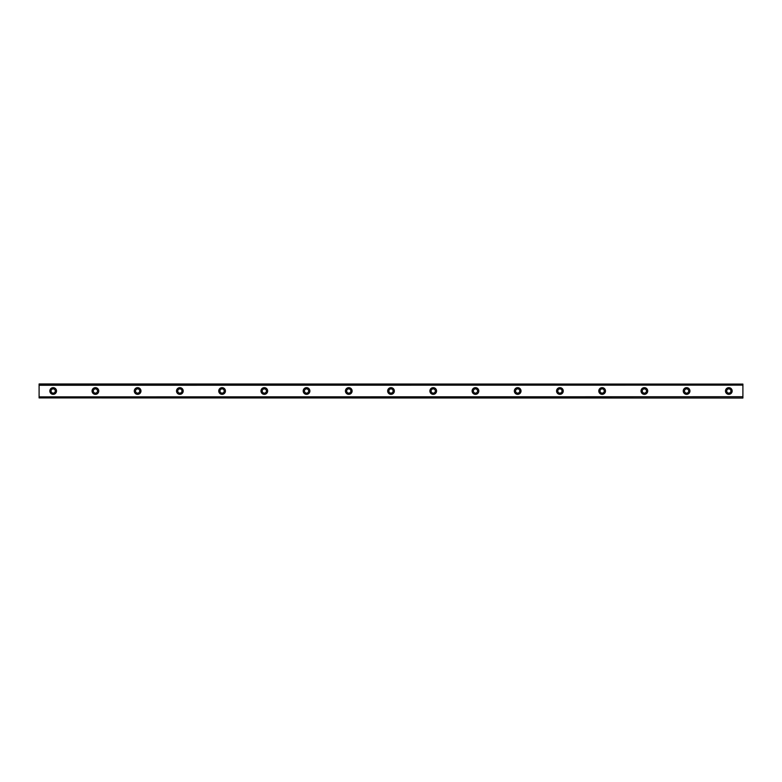 <?xml version="1.0" encoding="UTF-8"?>
<svg xmlns="http://www.w3.org/2000/svg" width="782" height="782" viewBox="0 0 782 782"><rect width="100%" height="100%" fill="white"/><g stroke="black" fill="none" stroke-linecap="round" stroke-linejoin="round"><path stroke-width="1.17" d="M53.176 393.111A2.111 2.111 0 0 1 51.065 391A2.111 2.111 0 0 1 53.176 388.889A2.111 2.111 0 0 1 55.287 391A2.111 2.111 0 0 1 53.176 393.111M728.824 393.111A2.111 2.111 0 0 1 726.713 391A2.111 2.111 0 0 1 728.824 388.889A2.111 2.111 0 0 1 730.935 391A2.111 2.111 0 0 1 728.824 393.111M686.596 393.111A2.111 2.111 0 0 1 684.485 391A2.111 2.111 0 0 1 686.596 388.889A2.111 2.111 0 0 1 688.707 391A2.111 2.111 0 0 1 686.596 393.111M644.368 393.111A2.111 2.111 0 0 1 642.257 391A2.111 2.111 0 0 1 644.368 388.889A2.111 2.111 0 0 1 646.479 391A2.111 2.111 0 0 1 644.368 393.111M602.14 393.111A2.111 2.111 0 0 1 600.029 391A2.111 2.111 0 0 1 602.14 388.889A2.111 2.111 0 0 1 604.251 391A2.111 2.111 0 0 1 602.14 393.111M559.912 393.111A2.111 2.111 0 0 1 557.801 391A2.111 2.111 0 0 1 559.912 388.889A2.111 2.111 0 0 1 562.023 391A2.111 2.111 0 0 1 559.912 393.111M517.684 393.111A2.111 2.111 0 0 1 515.573 391A2.111 2.111 0 0 1 517.684 388.889A2.111 2.111 0 0 1 519.795 391A2.111 2.111 0 0 1 517.684 393.111M475.456 393.111A2.111 2.111 0 0 1 473.345 391A2.111 2.111 0 0 1 475.456 388.889A2.111 2.111 0 0 1 477.567 391A2.111 2.111 0 0 1 475.456 393.111M433.228 393.111A2.111 2.111 0 0 1 431.117 391A2.111 2.111 0 0 1 433.228 388.889A2.111 2.111 0 0 1 435.339 391A2.111 2.111 0 0 1 433.228 393.111M391 393.111A2.111 2.111 0 0 1 388.889 391A2.111 2.111 0 0 1 391 388.889A2.111 2.111 0 0 1 393.111 391A2.111 2.111 0 0 1 391 393.111M348.772 393.111A2.111 2.111 0 0 1 346.661 391A2.111 2.111 0 0 1 348.772 388.889A2.111 2.111 0 0 1 350.883 391A2.111 2.111 0 0 1 348.772 393.111M306.544 393.111A2.111 2.111 0 0 1 304.433 391A2.111 2.111 0 0 1 306.544 388.889A2.111 2.111 0 0 1 308.655 391A2.111 2.111 0 0 1 306.544 393.111M264.316 393.111A2.111 2.111 0 0 1 262.205 391A2.111 2.111 0 0 1 264.316 388.889A2.111 2.111 0 0 1 266.427 391A2.111 2.111 0 0 1 264.316 393.111M222.088 393.111A2.111 2.111 0 0 1 219.977 391A2.111 2.111 0 0 1 222.088 388.889A2.111 2.111 0 0 1 224.199 391A2.111 2.111 0 0 1 222.088 393.111M179.86 393.111A2.111 2.111 0 0 1 177.749 391A2.111 2.111 0 0 1 179.86 388.889A2.111 2.111 0 0 1 181.971 391A2.111 2.111 0 0 1 179.86 393.111M137.632 393.111A2.111 2.111 0 0 1 135.521 391A2.111 2.111 0 0 1 137.632 388.889A2.111 2.111 0 0 1 139.743 391A2.111 2.111 0 0 1 137.632 393.111M95.404 393.111A2.111 2.111 0 0 1 93.293 391A2.111 2.111 0 0 1 95.404 388.889A2.111 2.111 0 0 1 97.515 391A2.111 2.111 0 0 1 95.404 393.111M53.176 387.657A3.343 3.343 0 0 0 49.833 391A3.343 3.343 0 0 0 53.176 394.343A3.343 3.343 0 0 0 56.519 391A3.343 3.343 0 0 0 53.176 387.657M728.824 387.657A3.343 3.343 0 0 0 725.481 391A3.343 3.343 0 0 0 728.824 394.343A3.343 3.343 0 0 0 732.167 391A3.343 3.343 0 0 0 728.824 387.657M686.596 387.657A3.343 3.343 0 0 0 683.253 391A3.343 3.343 0 0 0 686.596 394.343A3.343 3.343 0 0 0 689.939 391A3.343 3.343 0 0 0 686.596 387.657M644.368 387.657A3.343 3.343 0 0 0 641.025 391A3.343 3.343 0 0 0 644.368 394.343A3.343 3.343 0 0 0 647.711 391A3.343 3.343 0 0 0 644.368 387.657M602.14 387.657A3.343 3.343 0 0 0 598.797 391A3.343 3.343 0 0 0 602.14 394.343A3.343 3.343 0 0 0 605.483 391A3.343 3.343 0 0 0 602.14 387.657M559.912 387.657A3.343 3.343 0 0 0 556.569 391A3.343 3.343 0 0 0 559.912 394.343A3.343 3.343 0 0 0 563.255 391A3.343 3.343 0 0 0 559.912 387.657M517.684 387.657A3.343 3.343 0 0 0 514.341 391A3.343 3.343 0 0 0 517.684 394.343A3.343 3.343 0 0 0 521.027 391A3.343 3.343 0 0 0 517.684 387.657M475.456 387.657A3.343 3.343 0 0 0 472.113 391A3.343 3.343 0 0 0 475.456 394.343A3.343 3.343 0 0 0 478.799 391A3.343 3.343 0 0 0 475.456 387.657M433.228 387.657A3.343 3.343 0 0 0 429.885 391A3.343 3.343 0 0 0 433.228 394.343A3.343 3.343 0 0 0 436.571 391A3.343 3.343 0 0 0 433.228 387.657M391 387.657A3.343 3.343 0 0 0 387.657 391A3.343 3.343 0 0 0 391 394.343A3.343 3.343 0 0 0 394.343 391A3.343 3.343 0 0 0 391 387.657M348.772 387.657A3.343 3.343 0 0 0 345.429 391A3.343 3.343 0 0 0 348.772 394.343A3.343 3.343 0 0 0 352.115 391A3.343 3.343 0 0 0 348.772 387.657M306.544 387.657A3.343 3.343 0 0 0 303.201 391A3.343 3.343 0 0 0 306.544 394.343A3.343 3.343 0 0 0 309.887 391A3.343 3.343 0 0 0 306.544 387.657M264.316 387.657A3.343 3.343 0 0 0 260.973 391A3.343 3.343 0 0 0 264.316 394.343A3.343 3.343 0 0 0 267.659 391A3.343 3.343 0 0 0 264.316 387.657M222.088 387.657A3.343 3.343 0 0 0 218.745 391A3.343 3.343 0 0 0 222.088 394.343A3.343 3.343 0 0 0 225.431 391A3.343 3.343 0 0 0 222.088 387.657M179.86 387.657A3.343 3.343 0 0 0 176.517 391A3.343 3.343 0 0 0 179.86 394.343A3.343 3.343 0 0 0 183.203 391A3.343 3.343 0 0 0 179.86 387.657M137.632 387.657A3.343 3.343 0 0 0 134.289 391A3.343 3.343 0 0 0 137.632 394.343A3.343 3.343 0 0 0 140.975 391A3.343 3.343 0 0 0 137.632 387.657M95.404 387.657A3.343 3.343 0 0 0 92.061 391A3.343 3.343 0 0 0 95.404 394.343A3.343 3.343 0 0 0 98.747 391A3.343 3.343 0 0 0 95.404 387.657M39.1 397.921L742.9 398.038L39.1 397.921L39.1 396.875L742.9 396.738L39.1 396.875M39.1 384.079L742.9 384.079L39.1 383.962L39.1 396.738M742.9 384.079L742.9 385.125L39.1 385.125M39.1 385.262L742.9 385.125M742.9 385.262L742.9 396.738M742.9 396.875L742.9 397.921"/></g></svg>
